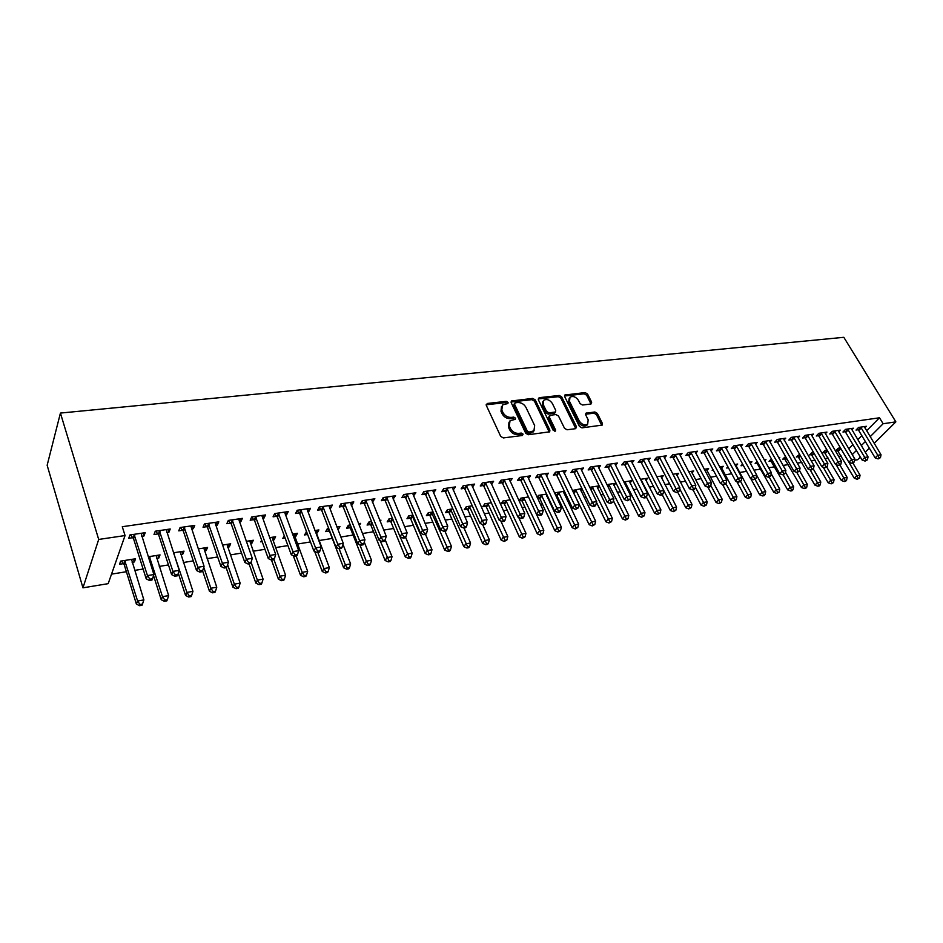 <?xml version="1.0" encoding="UTF-8"?>
<svg xmlns="http://www.w3.org/2000/svg" width="943" height="943" viewBox="0 0 943 943"><rect width="100%" height="100%" fill="white"/><g stroke="black" fill="none" stroke-linecap="round" stroke-linejoin="round"><path stroke-width="1.41" d="M508.065 402.39L506.261 401.353L487.295 403.463L486.282 405.36L500.709 436.42L503.338 437.929L522.41 435.489L523.082 434.122L521.267 433.073L518.815 433.379C515.196 433.485 512.414 431.882 510.493 428.57L509.279 425.988L510.033 420.755L515.361 419.293L515.526 418.162L513.723 417.112L511.271 417.407C507.664 417.478 504.906 415.887 503.008 412.61L501.806 410.064L502.536 404.948L507.9 403.498L508.065 402.39M507.275 403.722L505.448 402.602L486.128 404.806M522.292 435.501L520.418 434.31L517.978 434.617L518.815 433.379M514.737 419.517L512.886 418.362L510.446 418.657L511.271 417.407M590.86 404.028L591.685 402.213L587.536 394.009L585.084 392.571L564.833 395.023L564.657 396.579L579.438 426.401L581.949 427.863L602.235 425.093L602.424 423.478L597.343 413.411L594.868 411.973L585.862 413.246L585.686 414.837L588.184 419.847L587.666 424.173C584.554 425.611 581.748 424.539 579.238 420.967L569.501 401.353L569.996 397.18C573.096 395.73 575.902 396.779 578.424 400.327L580.039 403.569L582.515 405.007L590.86 404.028M879.489 417.784L122.284 526.713L125.054 535.553L108.186 583.658L82.949 587.831L47.15 465.264L60.423 413.069L843.82 337.311L895.85 421.863L883.12 423.737L879.489 417.784L866.605 430.786M125.054 535.553L98.697 539.443L60.423 413.069M535.235 399.879L532.701 398.406L511.389 400.987L511.165 402.578L525.722 433.238L528.304 434.735L549.675 431.811L549.899 430.161L535.235 399.879L534.398 401.117L531.876 399.655L511.012 402.013M539.16 397.687L559.223 395.459L561.71 396.909L576.491 426.778L575.631 428.676L567.049 429.772L564.515 428.299L558.504 416.028L555.981 414.555L550.24 415.25L549.345 417.136L555.58 429.973L555.427 431.128L553.164 430.279L538.253 399.537L539.16 397.687L538.323 398.936L558.374 396.685L559.223 395.459M851.859 429.784L853.403 428.205L845.541 429.36L842.959 432.024L845.081 431.705M827.023 449.988L825.243 450.271L822.767 452.829L824.877 452.499M825.349 433.768L826.928 432.106L818.83 433.309L816.284 435.996L818.465 435.666M799.593 454.302L796.305 457.025L798.473 456.683M798.037 437.87L799.664 436.137L791.33 437.363L788.808 440.075L791.059 439.744M771.386 458.84L769.075 461.339L771.315 460.986M778.647 457.603L779.767 457.426L779.001 458.239M769.912 442.114L771.586 440.275L762.993 441.548L760.506 444.294L762.828 443.941M742.601 464.05L741.033 465.783L743.343 465.418M749.591 462.176L751.936 461.799L750.345 463.543M740.915 446.475L742.636 444.542L733.784 445.85L731.332 448.632L733.725 448.279M712.932 469.484L712.154 470.357L713.297 470.18M719.615 466.891L723.281 466.314L721.56 468.247M711.022 450.99L712.79 448.951L703.655 450.294L701.25 453.111L703.714 452.734M688.685 471.748L693.742 470.958L691.973 472.997M680.186 455.646L682.001 453.489L672.571 454.88L670.214 457.72L672.76 457.343M656.752 476.769L663.294 475.744L661.479 477.901M648.36 460.467L650.222 458.18L640.486 459.618L638.175 462.494L640.804 462.105M623.771 481.967L631.893 480.682L630.03 482.969M615.496 465.453L617.406 463.025L607.351 464.51L605.088 467.41L607.799 467.009M589.693 487.319L599.159 485.834M599.265 486.046L597.567 488.215M581.536 470.616L583.505 468.023L573.108 469.555L570.904 472.502L573.709 472.089M555.545 495.181L556.417 495.04M564.433 491.291L555.769 492.659L554.897 493.814M564.975 492.423L564.055 493.637M546.421 475.967L548.449 473.197L537.71 474.777L535.553 477.759L538.465 477.323M519.063 500.957L521.668 500.544M528.504 496.949L520.854 498.152L518.968 500.757M510.116 481.519L512.202 478.549L501.075 480.187L499 483.205L502.006 482.757M491.327 502.796L484.773 503.833L482.781 506.709L485.739 506.238M472.478 487.142L474.683 484.077L463.166 485.775L461.162 488.828L464.274 488.368M452.84 508.855L447.442 509.703L445.532 512.615L448.585 512.132M433.485 492.941L435.819 489.818L423.902 491.574L421.969 494.662L425.199 494.179M412.951 515.126L408.814 515.774L406.975 518.721L410.146 518.214M393.078 498.965L395.565 495.747L383.2 497.574L381.361 500.698L384.709 500.203M371.589 521.632L368.807 522.068L367.063 525.051L370.34 524.532M379.758 520.347L380.96 520.159L380.206 521.42M351.185 505.189L352.045 505.059L353.814 501.912L340.989 503.81L339.256 506.969L342.722 506.45M328.683 528.375L327.362 528.587L325.7 531.604L329.107 531.062M337.948 529.66L337.264 527.031M336.934 527.078L339.951 526.607L338.266 529.612M307.701 511.66L308.832 511.495L310.506 508.301L297.186 510.269L295.56 513.475L299.155 512.933M284.232 535.648L282.829 538.394L285.116 538.029M294.64 536.52L295.854 536.331L294.876 533.703M292.471 534.08L297.446 533.29L295.854 536.331M262.555 518.379L263.981 518.167L265.537 514.937L251.71 516.976L250.178 520.218L253.915 519.664M250.378 543.545L251.875 543.298L250.909 540.61M246.264 541.341L253.349 540.233L251.875 543.298M215.641 525.357L217.373 525.098L218.811 521.833L204.431 523.954L203.04 527.231L206.918 526.654M204.419 550.818L206.211 550.535L205.279 547.789M198.219 548.897L207.578 547.435L206.211 550.535M166.852 532.618L168.915 532.312L170.223 528.999L155.265 531.204L154.004 534.528L158.047 533.927M156.679 558.386L158.789 558.056L157.894 555.25M148.228 556.771L160.027 554.908L158.789 558.056M848.771 448.785L852.932 444.589M857.776 439.697L861.808 435.631M111.522 574.134L126.386 571.729M134.649 570.397L143.112 569.03M159.261 566.413L168.455 564.928M183.402 562.5L193.303 560.896M207.083 558.669L217.656 556.959M230.316 554.908L241.538 553.093M253.113 551.219L264.948 549.309M275.486 547.6L287.91 545.584M297.446 544.04L310.447 541.942M319.005 540.551L332.242 538.418M340.812 537.027L353.071 535.046M362.466 533.526L373.534 531.734M383.718 530.084L393.632 528.481M404.582 526.701L413.376 525.286M425.069 523.389L432.778 522.139M445.19 520.135L451.85 519.051M464.946 516.941L470.604 516.021M484.348 513.794L489.04 513.039M503.421 510.705L507.169 510.104M522.163 507.676L524.992 507.216M540.575 504.694L542.52 504.375M550.064 503.161L550.842 503.032M558.669 501.77L559.777 501.593M567.273 500.379L568.664 500.144M584.2 497.633L586.204 497.315M600.868 494.934L603.437 494.521M617.264 492.281L620.4 491.774M633.401 489.676L637.079 489.075M649.291 487.095L653.487 486.423M664.921 484.572L669.624 483.806M680.316 482.073L685.514 481.236M695.486 479.622L701.156 478.702M710.409 477.205L716.539 476.215M725.12 474.824L731.685 473.763M739.607 472.478L746.608 471.347M753.987 470.156L760.871 469.036M768.639 467.787L774.757 466.797M783.067 465.453L788.442 464.581M797.283 463.143L801.939 462.4M811.275 460.879L815.224 460.243M825.066 458.652L828.331 458.121M838.645 456.447L841.25 456.035M132.114 562.287L134.389 561.922L135.556 558.763L120.645 561.109L119.513 564.279L123.545 563.643M141.721 536.355L143.961 536.025L145.198 532.689L129.934 534.94L128.743 538.288L132.869 537.675M180.785 554.567L182.73 554.26L181.81 551.478M173.477 552.798L184.026 551.136L182.73 554.26M191.488 528.952L193.386 528.669L194.753 525.381L180.089 527.538L178.757 530.85L182.718 530.261M227.617 547.152L229.255 546.881L228.312 544.17M222.477 545.089L230.681 543.793L229.255 546.881M232.119 519.864L246.382 559.293L244.838 562.476L231.341 524.167L228.312 520.43L226.839 523.695L230.646 523.129M228.3 520.43L242.398 518.355L240.901 521.597L239.876 518.721M239.322 521.833L240.901 521.597M261.647 540.162L260.798 541.883L262.189 541.671M272.716 539.997L274.071 539.785L273.093 537.121M269.592 537.675L275.604 536.732L274.071 539.785M285.34 514.984L286.613 514.795L288.228 511.589L274.661 513.593L273.081 516.811L276.747 516.269M306.628 531.852L304.459 534.964L307.618 534.469M316.164 533.113L317.261 532.936L316.259 530.331M314.915 530.544L318.887 529.919L317.261 532.936M329.649 508.395L330.639 508.253L332.36 505.083L319.3 507.004L317.602 510.187L321.139 509.668M350.336 524.968L348.273 525.298L346.564 528.292L349.912 527.762M358.552 523.683L360.639 523.353L359.318 525.628M372.32 502.053L374.878 498.8L362.289 500.662L360.497 503.81L363.904 503.303M392.453 518.344L388.988 518.898L387.196 521.856L390.426 521.349M413.47 495.924L415.875 492.753L403.734 494.545L401.848 497.656L405.136 497.161M433.073 511.955L428.299 512.709L426.413 515.644L429.536 515.149M453.159 490.018L455.422 486.918L443.705 488.651L441.737 491.716L444.907 491.244M472.254 505.802L466.266 506.733L464.31 509.633L467.327 509.161M491.468 484.325L493.602 481.284L482.286 482.957L480.246 485.987L483.299 485.539M510.08 499.849L502.961 500.969L500.945 503.833L503.857 503.373M528.422 478.714L530.485 475.85L519.546 477.464L517.436 480.459L520.383 480.022M537.463 498.045L539.184 497.774M546.622 494.097L538.453 495.381L537.086 497.244M547.388 495.735L546.881 496.419M564.126 473.268L566.13 470.592L555.557 472.148L553.376 475.107L556.229 474.683M581.937 488.545L572.413 490.478M582.255 489.193L580.947 490.902M598.652 468.011L600.597 465.5L590.377 467.009L588.137 469.932L590.896 469.531M606.879 484.619L615.814 483.217L613.928 485.574M632.058 462.942L633.955 460.585L624.054 462.046L621.767 464.934L624.443 464.534M640.403 479.35L647.711 478.195L645.872 480.423M664.402 458.039L666.241 455.823L656.658 457.225L654.312 460.09L656.906 459.701M672.854 474.246L678.642 473.327L676.85 475.425M695.734 453.3L697.514 451.202L688.237 452.569L685.844 455.398L688.355 455.021M704.268 469.296L708.617 468.612L706.885 470.604M726.086 448.715L727.831 446.734L718.837 448.055L716.409 450.848L718.837 450.495M727.878 466.738L726.711 468.046L728.444 467.775M734.715 464.51L737.721 464.039L736.011 465.925M755.532 444.271L757.217 442.397L748.494 443.681L746.031 446.44L748.388 446.098M757.099 461.422L755.166 463.543L757.429 463.178M764.231 459.866L765.952 459.595L764.785 460.868M784.081 439.98L785.731 438.189L777.268 439.438L774.757 442.173L777.056 441.831M785.566 456.506L782.784 459.158L784.989 458.817M811.793 435.807L813.396 434.11L805.181 435.324L802.646 438.024L804.862 437.693M813.408 452.133L812.1 452.334L809.624 454.915L811.77 454.573M838.692 431.764L840.26 430.138L832.28 431.316L829.722 433.992L831.879 433.674M840.437 447.878L838.209 448.231L835.71 450.778L837.797 450.448M864.825 427.839L866.358 426.295L858.601 427.438L856.008 430.079L858.106 429.772M852.236 454.644L856.421 450.459M861.289 445.579L865.344 441.524M870.165 436.703L883.12 423.737M860.334 457.049L857.635 459.724L854.606 460.219M865.238 452.192L869.316 448.149M874.173 443.34L895.85 421.863M98.697 539.443L82.949 587.831M134.389 561.922L133.493 559.081M143.961 536.025L143.006 533.019M168.915 532.312L167.937 529.341M193.386 528.669L192.384 525.734M217.373 525.098L216.36 522.186M263.981 518.167L262.932 515.326M286.613 514.795L285.564 511.978M308.832 511.495L307.772 508.701M330.639 508.253L329.567 505.495M352.045 505.059L350.961 502.336M373.063 501.935L371.966 499.236M393.702 498.871L392.594 496.195M413.965 495.853L412.845 493.201M433.874 492.894L432.743 490.266M453.43 489.983L452.298 487.378M472.655 487.118L471.594 484.737M491.539 484.313L490.596 482.227M501.499 406.421L500.992 411.313L501.806 410.064M510.446 418.657C506.839 418.739 504.092 417.136 502.183 413.871L500.992 411.313M508.984 422.205L508.454 427.238L509.279 425.988M517.978 434.617C514.359 434.723 511.589 433.12 509.668 429.819L508.454 427.238M549.215 432.035L534.398 401.117M515.184 402.826L514.513 404.146L527.302 431.034L529.106 432.071L533.927 430.833L534.669 425.576L525.899 407.282C524.002 404.064 521.279 402.484 517.731 402.543L515.184 402.826M514.43 403.404L513.699 405.407L514.513 404.146M534.115 430.668L530.815 432.99L528.257 433.309L526.453 432.271L513.699 405.407M575.796 428.641L560.861 398.135L558.374 396.685M549.215 416.004L548.484 418.374L554.72 431.199L555.58 429.973M552.327 403.415C549.781 399.797 546.916 398.736 543.722 400.245L543.18 404.464L546.563 411.431L549.097 412.904L555.521 411.95L555.722 410.346L552.327 403.415M542.85 401.506L542.331 405.702L543.18 404.464M554.991 412.704L548.248 414.142L545.714 412.669L542.331 405.702M569.171 398.359L568.641 402.578L569.501 401.353M587.619 424.244L586.805 425.364C583.67 426.825 580.864 425.753 578.365 422.181L568.641 402.578M601.717 425.328L596.447 414.625L593.984 413.187L585.497 414.225M590.99 404.017L586.664 395.235L584.212 393.797L564.48 396.013M121.329 561.002L124.217 564.692L136.393 604.086L137.595 601.009L143.866 599.913L131.548 559.388M124.688 560.472L137.595 601.009L140 604.463L139.517 605.689L142.028 605.253L142.511 604.027L140 604.463M143.866 599.913L142.511 604.027M139.517 605.689L136.393 604.086M134.766 535.412L133.564 538.759L146.212 578.849L147.473 575.595L134.071 534.327M149.937 579.167L149.43 580.464L152 580.028L152.507 578.731L149.937 579.167L147.473 575.595L153.886 574.535L141.096 533.29M133.564 538.759L130.488 534.858M146.212 578.849L149.43 580.464M152.507 578.731L153.886 574.535M153.544 575.595L161.229 599.736L162.502 596.671L168.644 595.599L156.102 555.521M149.371 556.582L162.502 596.671L164.872 600.09L164.353 601.316L166.817 600.88L167.324 599.665L164.872 600.09M168.644 595.599L167.324 599.665M164.353 601.316L161.229 599.736M178.31 573.238L185.582 595.469L186.914 592.416L192.95 591.367L180.184 551.738M173.571 552.775L186.914 592.416L189.248 595.811L188.706 597.025L191.111 596.601L191.653 595.387L189.248 595.811M192.95 591.367L191.653 595.387M188.706 597.025L185.582 595.469M160.015 531.675L158.73 534.999L171.614 574.629L172.946 571.399L159.32 530.603M175.374 574.935L174.832 576.22L177.355 575.808L177.897 574.511L175.374 574.935L172.946 571.399L179.241 570.362L166.204 529.589M158.73 534.999L155.678 531.145M171.614 574.629L174.832 576.22M177.897 574.511L179.241 570.362M184.757 528.009L183.413 531.31L196.509 570.491L197.924 567.285L184.062 526.96M200.305 570.786L199.739 572.071L202.191 571.658L202.769 570.374L200.305 570.786L197.924 567.285L204.077 566.271L190.816 525.958M183.413 531.31L180.361 527.502M196.509 570.491L199.739 572.071M202.769 570.374L204.077 566.271M202.58 570.798L209.464 591.273L210.867 588.243L216.772 587.218L203.794 548.024M203.771 567.226L210.867 588.243L213.153 591.615L212.588 592.817L214.945 592.404L215.511 591.19L213.153 591.615M216.772 587.218L215.511 591.19M212.588 592.817L209.464 591.273M226.155 567.662L232.886 587.171L234.347 584.153L240.147 583.139L226.968 544.382M227.64 564.763L234.347 584.153L236.599 587.489L236.009 588.691L238.331 588.291L238.921 587.076L236.599 587.489M240.147 583.139L238.921 587.076M236.009 588.691L232.886 587.171M209.016 524.426L207.613 527.703L220.921 566.448L222.395 563.254L208.332 523.377M224.729 566.719L224.139 568.004L226.556 567.592L227.145 566.319L224.729 566.719L222.395 563.254L228.43 562.252L214.945 522.398M207.613 527.703L204.572 523.931M220.921 566.448L224.139 568.004M227.145 566.319L228.43 562.252M248.681 562.735L248.056 564.008L250.425 563.608L251.05 562.346L248.681 562.735L246.382 559.293L252.3 558.327L238.614 518.909M244.838 562.476L248.056 564.008M249.046 563.843L255.871 583.139L257.392 580.145L251.062 562.299L252.3 558.327M259.596 583.446L258.995 584.648L261.258 584.247L261.883 583.045L259.596 583.446L257.392 580.145L263.085 579.155L249.706 540.799M263.085 579.155L261.883 583.045M258.995 584.648L255.871 583.139M256.142 517.448L254.61 520.689L268.307 558.586L269.898 555.427L255.447 516.422M272.162 558.834L271.513 560.095L273.835 559.706L274.484 558.445L272.162 558.834L269.898 555.427L275.71 554.46L261.824 515.479M254.61 520.689L251.663 517.07M268.307 558.586L271.513 560.095L278.421 579.191L280 576.208L285.576 575.23L272.032 537.286M274.484 558.445L275.71 554.46M273.93 559.517L280 576.208L282.169 579.485L281.533 580.676L283.772 580.275L284.409 579.085L282.169 579.485M285.576 575.23L284.409 579.085M281.533 580.676L278.421 579.191M279.034 514.065L277.442 517.283L291.316 554.767L292.967 551.62L278.338 513.051M295.194 555.003L294.522 556.252L296.797 555.875L297.469 554.625L295.194 555.003L292.967 551.62L298.672 550.688L284.586 512.132M277.442 517.283L274.566 513.782M291.316 554.767L294.522 556.252M297.469 554.625L298.672 550.688M293.273 555.675L300.546 575.313L302.184 572.342L307.666 571.387L293.933 533.844M296.102 555.993L302.184 572.342L304.318 575.595L303.67 576.774L305.85 576.385L306.51 575.206L304.318 575.595M307.666 571.387L306.51 575.206M303.67 576.774L300.546 575.313M301.489 510.741L299.839 513.935L313.878 551.018L315.599 547.895L300.793 509.739M317.779 551.242L317.096 552.492L319.323 552.115L320.019 550.877L317.779 551.242L315.599 547.895L321.186 546.975L306.923 508.831M299.839 513.935L297.045 510.552M313.878 551.018L317.096 552.492M320.019 550.877L321.186 546.975M314.644 551.372L322.27 571.505L323.956 568.546L329.343 567.615L315.445 530.461M305.945 532.17L307.347 533.75M317.815 552.374L323.956 568.546L326.066 571.764L325.382 572.955L327.539 572.566L328.211 571.387L326.066 571.764M329.343 567.615L328.211 571.387M325.382 572.955L322.27 571.505M323.52 507.475L321.822 510.658L336.026 547.341L337.794 544.241L322.836 506.485M339.94 547.565L339.232 548.802L341.425 548.437L342.132 547.199L339.94 547.565L337.794 544.241L343.276 543.333L328.848 505.589M321.822 510.658L319.099 507.369M336.026 547.341L339.232 548.802M342.132 547.199L343.276 543.333M327.197 528.893L329.779 532.029L343.606 567.757L345.338 564.822L350.619 563.902L342.981 544.335M339.091 548.732L345.338 564.822L347.401 568.016L346.706 569.195L348.816 568.818L349.523 567.651L347.401 568.016M350.619 563.902L349.523 567.651M346.706 569.195L343.606 567.757M345.15 504.281L343.405 507.44L357.751 543.734L359.578 540.645L344.466 503.291M361.688 543.946L360.957 545.172L363.102 544.818L363.845 543.581L361.688 543.946L359.578 540.645L364.953 539.761L350.372 502.419M343.405 507.44L340.753 504.246M357.751 543.734L360.957 545.172M363.845 543.581L364.953 539.761M348.061 525.675L350.572 528.717L364.54 564.091L366.32 561.168L371.507 560.26L364.281 542.084M359.778 544.641L366.32 561.168L368.359 564.338L367.64 565.505L369.715 565.14L370.434 563.973L368.359 564.338M371.507 560.26L370.434 563.973M367.64 565.505L364.54 564.091M366.391 501.134L364.587 504.269L379.086 540.198L380.948 537.133L365.695 500.155M383.035 540.398L382.28 541.624L384.39 541.27L385.145 540.044L383.035 540.398L380.948 537.133L386.229 536.261L371.495 499.307M364.587 504.269L361.994 501.169M379.086 540.198L382.28 541.624M385.145 540.044L386.229 536.261M368.548 522.516L371.012 525.475L385.109 560.484L386.936 557.572L392.029 556.688L385.204 539.856M380.1 540.645L388.94 560.72L388.21 561.887L390.249 561.521L390.98 560.366L388.94 560.72M392.029 556.688L390.98 560.366M388.21 561.887L385.109 560.484M387.231 498.045L385.392 501.169L400.021 536.72L401.93 533.667L386.547 497.079M403.981 536.909L403.215 538.123L405.29 537.781L406.056 536.567L403.981 536.909L401.93 533.667L407.117 532.819L392.241 496.242M385.392 501.169L382.858 498.152M400.021 536.72L403.215 538.123M406.056 536.567L407.117 532.819M388.681 519.404L391.086 522.281L405.313 556.948L407.176 554.048L412.185 553.176L405.608 537.274M400.056 536.732L409.156 557.172L408.402 558.327L410.405 557.973L411.16 556.818L409.156 557.172M392.217 518.391L392.736 519.027M412.185 553.176L411.16 556.818M408.402 558.327L405.313 556.948M407.706 495.016L405.808 498.116L420.578 533.314L422.535 530.272L407.022 494.061M424.55 533.49L423.761 534.693L425.8 534.363L426.59 533.149L424.55 533.49L422.535 530.272L427.627 529.436L412.61 493.236M405.808 498.116L403.345 495.193M420.578 533.314L423.761 534.693M426.59 533.149L427.627 529.436M408.46 516.34L410.806 519.145L425.152 553.47L427.061 550.582L431.988 549.734L425.529 534.398M411.985 515.279L429.006 553.682L428.24 554.826L430.208 554.484L430.975 553.341L429.006 553.682M431.988 549.734L430.975 553.341M428.24 554.826L425.152 553.47M427.816 492.046L425.871 495.122L440.758 529.966L442.762 526.948L427.132 491.091M444.742 530.131L443.941 531.333L445.945 531.003L446.746 529.801L444.742 530.131L442.762 526.948L447.76 526.123L432.613 490.289M425.871 495.122L423.466 492.27M440.758 529.966L443.941 531.333M446.746 529.801L447.76 526.123M427.898 513.334L430.197 516.069L444.66 550.052L446.605 547.188L451.438 546.339L444.931 531.168M431.411 512.214L448.526 550.252L447.736 551.396L449.67 551.054L450.459 549.91L448.526 550.252M451.438 546.339L450.459 549.91M447.736 551.396L444.66 550.052M447.56 489.122L445.591 492.187L460.585 526.677L462.636 523.671L446.876 488.179M464.581 526.831L463.756 528.021L465.724 527.703L466.549 526.5L464.581 526.831L462.636 523.671L467.539 522.858L452.275 487.39M445.591 492.187L443.222 489.405M460.585 526.677L463.756 528.021M466.549 526.5L467.539 522.858M446.994 510.375L449.245 513.039L463.815 546.692L465.807 543.84L470.557 543.015L464.003 527.986M450.506 509.22L467.693 546.881L466.891 548.024L468.789 547.683L469.59 546.551L467.693 546.881M470.557 543.015L469.59 546.551M466.891 548.024L463.815 546.692M466.962 486.246L464.946 489.287L480.058 523.436L482.144 520.453L466.278 485.315M484.065 523.589L483.229 524.779L485.15 524.461L485.999 523.271L484.065 523.589L482.144 520.453L486.965 519.664L471.583 484.537M464.946 489.287L462.636 486.588M480.058 523.436L483.229 524.779M485.999 523.271L486.965 519.664M465.771 507.464L467.976 510.057L482.651 543.38L484.678 540.551L489.346 539.738L482.592 524.508M469.284 506.261L486.541 543.569L485.728 544.7L487.59 544.37L488.403 543.251L486.541 543.569M489.346 539.738L488.403 543.251M485.728 544.7L482.651 543.38M486.034 483.429L483.983 486.458L499.189 520.265L501.311 517.294L485.35 482.51M503.208 520.406L502.348 521.585L504.246 521.279L505.094 520.088L503.208 520.406L501.311 517.294L506.049 516.516L490.56 481.732M483.983 486.458L481.708 483.806M499.189 520.265L502.348 521.585M505.094 520.088L506.049 516.516M484.231 504.599L486.399 507.134L501.169 540.139L503.22 537.321L507.817 536.52L500.792 520.937M487.731 503.362L505.059 540.315L504.234 541.447L506.886 539.997L505.059 540.315M507.817 536.52L506.886 539.997M504.234 541.447L501.169 540.139M504.764 480.647L502.678 483.665L517.99 517.141L520.147 514.194L504.092 479.739M522.009 517.271L521.149 518.45L523 518.143L523.872 516.964L522.009 517.271L520.147 514.194L524.803 513.428L509.208 478.985M502.678 483.665L500.462 481.083M517.99 517.141L521.149 518.45M523.872 516.964L524.803 513.428M502.383 501.782L504.505 504.257L519.369 536.944L521.455 534.151L525.97 533.361L518.685 517.436M505.884 500.509L523.259 537.121L522.422 538.241L525.062 536.803L523.259 537.121M525.97 533.361L525.062 536.803M522.422 538.241L519.369 536.944M523.188 477.924L521.066 480.918L536.461 514.076L538.653 511.141L522.505 477.028M540.492 514.206L539.608 515.373L541.435 515.067L542.319 513.9L540.492 514.206L538.653 511.141L543.239 510.399L527.538 476.286M521.066 480.918L518.886 478.396M536.461 514.076L539.608 515.373M542.319 513.9L543.239 510.399M520.241 499L522.316 501.428L537.262 533.809L539.384 531.027L543.828 530.249L528.61 497.173M523.719 497.704L541.164 533.974L540.315 535.082L542.944 533.667L541.164 533.974M543.828 530.249L542.944 533.667M540.315 535.082L537.262 533.809M541.294 475.248L539.137 478.219L554.625 511.071L556.853 508.147L540.61 474.353M558.657 511.177L557.761 512.344L559.564 512.049L560.46 510.882L558.657 511.177L556.853 508.147L561.344 507.405L545.561 473.622M539.137 478.219L537.003 475.755M554.625 511.071L557.761 512.344M560.46 510.882L561.344 507.405M537.793 496.277L539.832 498.635L554.861 530.72L557.018 527.95L561.38 527.196L546.068 494.179M541.27 494.934L558.775 530.885L557.902 531.982L560.519 530.579L558.775 530.885M561.38 527.196L560.519 530.579M557.902 531.982L554.861 530.72M559.093 472.608L556.9 475.567L572.472 508.1L574.735 505.2L558.421 471.724M576.515 508.206L575.607 509.373L578.283 507.912L576.515 508.206L574.735 505.2L579.155 504.47L563.289 471.005M556.9 475.567L554.814 473.162M572.472 508.1L575.607 509.373M578.283 507.912L579.155 504.47M555.073 493.59L557.065 495.9L572.177 527.691L574.358 524.933L578.648 524.19L563.266 491.48M558.539 492.222L576.09 527.832L575.206 528.94L577.8 527.538L576.09 527.832M578.648 524.19L577.8 527.538M575.206 528.94L572.177 527.691M576.597 470.015L574.381 472.962L590.023 505.189L592.31 502.313L575.925 469.142M594.066 505.295L593.147 506.438L594.892 506.155L595.811 505L594.066 505.295L592.31 502.313L596.66 501.593L580.711 468.435M574.381 472.962L572.318 470.604M590.023 505.189L593.147 506.438M595.811 505L596.66 501.593M573.25 492.211L589.198 524.709L591.414 521.962L595.634 521.231L580.169 488.816M575.525 489.547L593.123 524.85L592.228 525.935L594.809 524.544L593.123 524.85M595.634 521.231L594.809 524.544M592.228 525.935L589.198 524.709M593.807 467.469L591.567 470.392L607.28 502.324L609.602 499.46L593.147 466.608M611.323 502.419L610.404 503.562L613.044 502.136L611.323 502.419L609.602 499.46L613.881 498.753L597.85 465.913M591.567 470.392L589.54 468.093M607.28 502.324L610.404 503.562M613.044 502.136L613.881 498.753M596.471 502.348L605.948 521.774L608.2 519.039L612.349 518.32L596.813 486.199M592.239 486.918L609.873 521.903L608.978 522.988L611.535 521.609L609.873 521.903M612.349 518.32L611.535 521.609M608.978 522.988L605.948 521.774M613.41 500.639L622.439 518.874L624.714 516.163L628.792 515.456L613.186 483.629M608.683 484.337L626.364 519.004L625.457 520.088L628.003 518.721L626.364 519.004M628.792 515.456L628.003 518.721M625.457 520.088L622.439 518.874M630.077 498.918L638.659 516.033L640.957 513.334L644.977 512.638L629.299 481.095M624.879 481.79L642.584 516.151L641.664 517.236L644.199 515.868L642.584 516.151M644.977 512.638L644.199 515.868M641.664 517.236L638.659 516.033M646.344 496.914L654.619 513.24L656.941 510.552L660.902 509.857L645.165 478.596M640.816 479.28L658.556 513.346L657.625 514.418L660.135 513.075L658.556 513.346M660.902 509.857L660.135 513.075M657.625 514.418L654.619 513.24M662.257 494.745L670.343 510.481L672.677 507.805L676.579 507.134L660.795 476.144M663.825 490.608L674.269 510.587L673.326 511.648L675.825 510.316L674.269 510.587M676.579 507.134L675.825 510.316M673.326 511.648L670.343 510.481M677.781 492.329L685.809 507.77L688.178 505.106L692.009 504.446L676.166 473.716M679.714 488.887L689.746 507.864L688.791 508.925L691.278 507.593L689.746 507.864M692.009 504.446L691.278 507.593M688.791 508.925L685.809 507.77M692.987 489.782L701.038 505.094L703.431 502.454L707.203 501.794L691.313 471.335M695.368 487.166L704.975 505.189L704.02 506.25L706.484 504.929L704.975 505.189M707.203 501.794L706.484 504.929M704.02 506.25L701.038 505.094M610.746 464.97L608.471 467.869L624.254 499.507L626.6 496.655L610.074 464.109M628.309 499.601L627.366 500.733L629.983 499.319L628.309 499.601L626.6 496.655L630.808 495.971L614.706 463.426M608.471 467.869L606.49 465.618M624.254 499.507L627.366 500.733M629.983 499.319L630.808 495.971M627.401 462.506L625.103 465.394L640.945 496.737L643.326 493.908L626.741 461.646M645 496.82L644.045 497.951L645.707 497.68L646.65 496.548L645 496.82L643.326 493.908L647.464 493.224L631.291 460.974M625.103 465.394L623.146 463.178M640.945 496.737L644.045 497.951M646.65 496.548L647.464 493.224M643.786 460.078L641.464 462.942L657.377 494.014L659.77 491.197L643.126 459.229M661.42 494.085L660.465 495.216L662.092 494.945L663.047 493.814L661.42 494.085L659.77 491.197L663.837 490.525L647.605 458.569M641.464 462.942L639.543 460.785M657.377 494.014L660.465 495.216M663.047 493.814L663.837 490.525M659.923 457.685L657.566 460.538L673.526 491.338L675.954 488.533L659.251 456.848M677.581 491.397L676.614 492.517L679.184 491.138L677.581 491.397L675.954 488.533L679.95 487.873L663.672 456.2M657.566 460.538L655.68 458.428M673.526 491.338L676.614 492.517M679.184 491.138L679.95 487.873M675.789 455.339L673.42 458.18L689.427 488.698L691.867 485.904L675.129 454.502M693.482 488.757L692.504 489.865L694.083 489.606L695.062 488.498L693.482 488.757L691.867 485.904L695.816 485.256L679.467 453.866M673.42 458.18L671.557 456.106M689.427 488.698L692.504 489.865M695.062 488.498L695.816 485.256M691.408 453.029L689.015 455.846L705.081 486.093L707.545 483.323L690.747 452.204M709.136 486.152L708.146 487.26L709.69 487.001L710.68 485.893L709.136 486.152L707.545 483.323L711.423 482.686L695.026 451.567M689.015 455.846L687.188 453.819M705.081 486.093L708.146 487.26M710.68 485.893L711.423 482.686M706.79 450.754L704.374 453.559L720.476 483.547L722.963 480.789L706.13 449.929M724.53 483.594L723.529 484.69L725.061 484.443L726.051 483.335L724.53 483.594L722.963 480.789L726.782 480.152L710.338 449.316M704.374 453.559L702.57 451.556M720.476 483.547L723.529 484.69M726.051 483.335L726.782 480.152M707.91 487.166L716.043 502.466L718.448 499.837L722.161 499.189L706.224 468.989M710.786 485.456L719.969 502.56L719.002 503.609L721.454 502.289L719.969 502.56M722.161 499.189L721.454 502.289M719.002 503.609L716.043 502.466M721.925 448.514L719.485 451.296L735.634 481.024L738.145 478.278L721.277 447.701M739.689 481.071L738.687 482.168L741.186 480.824L739.689 481.071L738.145 478.278L741.905 477.665L725.415 447.088M719.485 451.296L717.717 449.339M735.634 481.024L738.687 482.168M741.186 480.824L741.905 477.665M722.421 484.278L730.813 499.884L733.241 497.256L736.896 496.619L720.923 466.679M725.851 483.559L734.738 499.955L733.772 501.004L736.212 499.707L734.738 499.955M736.896 496.619L736.212 499.707M733.772 501.004L730.813 499.884M736.837 446.31L734.373 449.08L750.557 478.549L753.092 475.826L736.177 445.497M754.612 478.584L753.598 479.681L756.086 478.337L754.612 478.584L753.092 475.826L756.781 475.213L740.255 444.896M734.373 449.08L732.628 447.159M750.557 478.549L753.598 479.681M756.086 478.337L756.781 475.213M736.719 481.437L745.359 497.326L747.799 494.721L751.406 494.097L735.387 464.404M740.585 481.484L749.284 497.409L748.306 498.446L750.734 497.15L749.284 497.409M751.406 494.097L750.734 497.15M748.306 498.446L745.359 497.326M751.512 444.129L749.037 446.888L765.256 476.109L767.802 473.398L750.864 443.328M769.299 476.144L768.286 477.229L770.761 475.897L769.299 476.144L767.802 473.398L771.445 472.797L754.871 442.738M749.037 446.888L747.316 445.002M765.256 476.109L768.286 477.229M770.761 475.897L771.445 472.797M750.805 478.643L759.693 494.816L762.156 492.222L765.704 491.609L756.746 475.378M742.318 464.369L743.355 465.441M755.095 479.409L763.618 494.886L762.628 495.924L764.054 495.676L765.032 494.639L763.618 494.886M765.704 491.609L765.032 494.639M762.628 495.924L759.693 494.816M765.964 441.996L763.476 444.731L779.72 473.704L782.289 471.005L765.315 441.194M783.774 473.74L782.749 474.812L785.213 473.504L783.774 473.74L782.289 471.005L785.873 470.416L769.276 440.617M763.476 444.731L761.779 442.88M779.72 473.704L782.749 474.812M785.213 473.504L785.873 470.416M756.427 462.164L773.802 492.34L776.289 489.759L779.79 489.158L771.221 473.799M769.229 477.075L777.727 492.411L776.737 493.437L779.13 492.163L777.727 492.411M779.79 489.158L779.13 492.163M776.737 493.437L773.802 492.34M780.203 439.886L777.692 442.609L793.971 471.347L796.552 468.659L779.555 439.096M798.026 471.37L796.988 472.443L799.428 471.135L798.026 471.37L796.552 468.659L800.088 468.082L783.456 438.519M777.692 442.609L776.03 440.794M793.971 471.347L796.988 472.443M799.428 471.135L800.088 468.082M770.337 459.984L787.711 489.9L790.21 487.342L793.664 486.741L785.484 472.219M783.138 474.753L791.637 489.959L790.635 490.985L792.014 490.749L793.016 489.723L791.637 489.959M793.664 486.741L793.016 489.723M790.635 490.985L787.711 489.9M794.23 437.811L791.707 440.522L808.01 469.013L810.603 466.349L793.582 437.033M812.053 469.036L811.015 470.097L813.444 468.801L812.053 469.036L810.603 466.349L814.092 465.771L797.424 436.468M791.707 440.522L790.057 438.731M808.01 469.013L811.015 470.097M813.444 468.801L814.092 465.771M784.034 457.838L801.42 487.496L803.931 484.95L807.326 484.36L799.534 470.651M796.788 472.372L805.346 487.555L804.332 488.58L805.699 488.333L806.701 487.319L805.346 487.555M807.326 484.36L806.701 487.319M804.332 488.58L801.42 487.496M808.057 435.76L805.511 438.46L821.836 466.726L824.453 464.062L807.408 434.994M825.879 466.738L824.83 467.799L827.247 466.502L825.879 466.738L824.453 464.062L827.871 463.496L811.192 434.428M805.511 438.46L803.884 436.703M821.836 466.726L824.83 467.799M827.247 466.502L827.871 463.496M797.542 455.728L814.929 485.138L817.451 482.592L820.799 482.014L813.302 468.954M810.108 469.767L818.842 485.185L817.829 486.199L819.172 485.963L820.186 484.95L818.842 485.185M820.799 482.014L820.186 484.95M817.829 486.199L814.929 485.138M821.671 433.745L819.113 436.432L835.463 464.463L838.091 461.822L821.023 432.978M839.494 464.475L838.445 465.524L840.85 464.251L839.494 464.475L838.091 461.822L841.462 461.257L824.748 432.436M819.113 436.432L817.51 434.699M835.463 464.463L838.445 465.524M840.85 464.251L841.462 461.257M810.85 453.642L828.237 482.804L830.771 480.27L834.083 479.692L826.74 467.033M823.227 467.221L832.15 482.84L831.137 483.853L833.471 482.616L832.15 482.84M834.083 479.692L833.471 482.616M831.137 483.853L828.237 482.804M835.085 431.764L832.516 434.428L848.889 462.235L851.517 459.606L834.449 430.998M852.908 462.235L851.859 463.284L854.24 462.011L852.908 462.235L851.517 459.606L854.853 459.052L838.115 430.456M832.516 434.428L830.936 432.731M848.889 462.235L851.859 463.284M854.24 462.011L854.853 459.052M823.97 451.579L841.356 480.494L843.914 477.983L847.168 477.417L839.977 465.123M836.17 464.71L845.27 480.541L844.244 481.543L845.553 481.319L846.578 480.305L845.27 480.541M847.168 477.417L846.578 480.305M844.244 481.543L841.356 480.494M848.311 429.808L845.718 432.46L862.114 460.043L864.755 457.426L847.663 429.053M866.134 460.043L865.073 461.08L867.442 459.819L866.134 460.043L864.755 457.426L868.043 456.884L851.293 428.511M845.718 432.46L844.162 430.786M862.114 460.043L865.073 461.08M867.442 459.819L868.043 456.884M836.913 449.563L854.299 478.231L856.857 475.732L860.063 475.166L852.943 463.107M848.912 462.247L858.201 478.266L857.175 479.268L859.486 478.042L858.201 478.266M860.063 475.166L859.486 478.042M857.175 479.268L854.299 478.231M861.336 427.874L858.743 430.515L875.139 457.874L877.803 455.269L860.7 427.132M879.159 457.874L878.098 458.911L880.456 457.661L879.159 457.874L877.803 455.269L881.033 454.738L864.271 426.601M858.743 430.515L857.199 428.865M875.139 457.874L878.098 458.911M880.456 457.661L881.033 454.738M505.448 402.602L506.261 401.353M520.418 434.31L521.267 433.073M512.886 418.362L513.723 417.112M502.183 413.871L503.008 412.61M509.668 429.819L510.493 428.57M486.494 404.724L487.295 403.463M549.026 431.387L549.899 430.161M511.318 401.954L512.132 400.692M531.876 399.655L532.701 398.406M526.453 432.271L527.302 431.034M528.257 433.309L529.106 432.071M530.815 432.99L531.663 431.753M560.861 398.135L561.71 396.909M575.607 427.992L576.491 426.778M548.484 418.374L549.345 417.136M545.714 412.669L546.563 411.431M548.248 414.142L549.097 412.904M553.977 413.447L554.838 412.221M578.365 422.181L579.238 420.967M585.638 414.201L586.511 412.987M593.984 413.187L594.868 411.973M596.447 414.625L597.343 413.411M601.528 424.68L602.424 423.478M564.657 395.989L565.517 394.752M584.212 393.797L585.084 392.571M586.664 395.235L587.536 394.009M590.801 403.427L591.685 402.213M123.792 563.926L124.924 560.755M124.217 564.692L125.36 561.533M134.319 534.634L133.116 537.97M148.876 558.786L149.607 556.877M149.206 559.812L150.043 557.631M174.007 554.401L174.243 553.812M159.567 530.897L158.294 534.221M184.309 527.243L182.977 530.544M208.58 523.66L207.165 526.948M232.815 520.901L231.341 524.167M232.367 520.147L230.894 523.412M255.694 516.705L254.162 519.947M278.586 513.322L276.994 516.552M301.041 510.01L299.391 513.216M323.084 506.756L321.374 509.939M344.702 503.562L342.957 506.721M350.148 528.033L350.973 526.583M350.572 528.717L351.315 527.432M365.943 500.427L364.139 503.574M370.575 524.791L371.931 522.481M371.012 525.475L372.273 523.33M386.783 497.35L384.944 500.474M390.65 521.609L392.453 518.638M391.086 522.281L392.866 519.345M407.258 494.321L405.372 497.433M410.382 518.473L412.221 515.526M410.806 519.145L412.657 516.21M427.368 491.362L425.434 494.438M429.76 515.397L431.646 512.473M430.197 516.069L432.083 513.145M447.112 488.439L445.143 491.503M448.821 512.379L450.742 509.468M449.245 513.039L451.167 510.128M466.514 485.574L464.51 488.627M467.551 509.409L469.508 506.509M467.976 510.057L469.944 507.169M485.586 482.757L483.535 485.786M485.963 506.485L487.955 503.609M486.399 507.134L488.391 504.257M504.316 479.987L502.23 483.005M504.081 503.609L506.108 500.757M504.505 504.257L506.532 501.393M522.74 477.276L520.619 480.27M521.892 500.792L523.943 497.939M522.316 501.428L524.379 498.576M540.846 474.6L538.689 477.571M539.408 498.01L541.494 495.181M539.832 498.635L541.93 495.806M558.645 471.971L556.464 474.93M556.641 495.275L558.763 492.458M557.065 495.9L559.187 493.083M576.149 469.39L573.933 472.325M573.603 492.588L575.749 489.782M574.028 493.201L576.173 490.407M593.371 466.844L591.12 469.767M590.707 489.393L592.463 487.154M591.061 490.112L592.888 487.767M607.634 486.164L608.907 484.572M607.987 486.871L609.331 485.173M624.301 483.005L625.091 482.014M624.655 483.7L625.527 482.627M610.298 464.345L608.023 467.245M626.965 461.881L624.655 464.769M643.35 459.465L641.028 462.329M659.475 457.084L657.13 459.936M675.353 454.738L672.972 457.579M690.971 452.428L688.579 455.257M706.354 450.153L703.938 452.97M721.489 447.925L719.049 450.719M736.4 445.721L733.937 448.503M751.076 443.552L748.601 446.31M765.527 441.418L763.04 444.165M779.778 439.32L777.268 442.043M771.515 461.198L772.258 460.396M771.94 461.752L772.612 461.021M793.806 437.246L791.271 439.957M785.201 459.029L786.321 457.826M785.613 459.571L786.674 458.451M807.621 435.206L805.074 437.906M798.686 456.884L800.171 455.316M799.098 457.438L800.524 455.94M821.235 433.191L818.677 435.878M811.97 454.774L813.821 452.852M812.394 455.316L814.174 453.465M834.649 431.21L832.08 433.886M825.078 452.699L827.282 450.436M825.49 453.241L827.636 451.037M847.875 429.254L845.293 431.918M837.997 450.648L840.496 448.114M838.41 451.19L840.897 448.656M860.912 427.332L858.319 429.973M533.078 432.059L533.927 430.833M554.661 413.175L555.521 411.95M586.782 425.376L587.666 424.173"/></g></svg>
